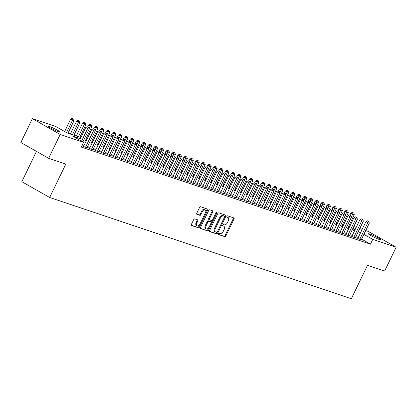 <?xml version="1.0" encoding="UTF-8"?>
<svg xmlns="http://www.w3.org/2000/svg" width="417" height="417" viewBox="0 0 417 417"><rect width="100%" height="100%" fill="white"/><g stroke="black" fill="none" stroke-linecap="round" stroke-linejoin="round"><path stroke-width="0.63" d="M218.508 233.781A0.73 0.427 119.6 0 0 218.555 234.552A0.73 0.427 119.6 0 0 218.597 234.573L224.815 236.658A1.042 0.61 119.6 0 0 225.852 235.918L234.005 219.055A1.042 0.61 119.6 0 0 233.937 217.95A1.042 0.61 119.6 0 0 233.874 217.924L227.656 215.834A0.73 0.427 119.6 0 0 226.931 216.355A0.73 0.427 119.6 0 0 226.978 217.127A0.73 0.427 119.6 0 0 227.02 217.148L227.828 217.419A3.346 1.949 119.6 0 1 228.031 217.507A3.346 1.949 119.6 0 1 228.25 221.046L227.573 222.449A3.346 1.949 119.6 0 1 224.247 224.82L223.444 224.549A0.73 0.427 119.6 0 0 222.72 225.065A0.73 0.427 119.6 0 0 222.767 225.842A0.73 0.427 119.6 0 0 222.808 225.863L223.616 226.129A3.346 1.949 119.6 0 1 223.82 226.222A3.346 1.949 119.6 0 1 224.038 229.757L223.361 231.164A3.346 1.949 119.6 0 1 220.035 233.53L219.233 233.259A0.73 0.427 119.6 0 0 218.508 233.781M49.232 126.429A6.813 0.625 -154.2 0 1 56.191 129.536A6.813 0.625 -154.2 0 1 60.173 132.126A6.813 0.625 -154.2 0 1 58.849 131.897A6.813 0.625 -154.2 0 1 51.89 128.785A6.813 0.625 -154.2 0 1 47.908 126.195A6.813 0.625 -154.2 0 1 49.232 126.429M369.681 234A6.813 0.625 -154.2 0 1 376.64 237.106A6.813 0.625 -154.2 0 1 380.627 239.697A6.813 0.625 -154.2 0 1 379.303 239.462A6.813 0.625 -154.2 0 1 372.345 236.356A6.813 0.625 -154.2 0 1 368.357 233.765A6.813 0.625 -154.2 0 1 369.681 234M194.739 218.889A1.042 0.61 119.6 0 0 193.702 219.629L191.413 224.356A1.042 0.61 119.6 0 0 191.486 225.461A1.042 0.61 119.6 0 0 191.549 225.493L198.45 227.812A1.042 0.61 119.6 0 0 199.493 227.072L207.64 210.21A1.042 0.61 119.6 0 0 207.572 209.105A1.042 0.61 119.6 0 0 207.51 209.073L200.603 206.754A1.042 0.61 119.6 0 0 199.566 207.494L196.803 213.212A1.042 0.61 119.6 0 0 196.871 214.317A1.042 0.61 119.6 0 0 196.939 214.343L199.894 215.334A1.042 0.61 119.6 0 0 200.931 214.593L202.297 211.763A2.794 1.632 119.6 0 1 205.247 209.855A2.794 1.632 119.6 0 1 205.43 212.811L200.066 223.913A2.794 1.632 119.6 0 1 197.116 225.821A2.794 1.632 119.6 0 1 196.933 222.866L197.83 221.015A1.042 0.61 119.6 0 0 197.757 219.91A1.042 0.61 119.6 0 0 197.694 219.879L194.739 218.889M365.735 230.559L368.336 231.43L396.15 247.234L384.615 271.092L367.476 265.342L351.328 298.744L49.654 197.481L65.803 164.074L48.664 158.319L60.194 134.462L32.385 118.657L55.784 126.513L67.059 132.919L80.882 137.563M396.15 247.234L372.751 239.379L363.9 234.354M80.377 138.611L72.323 135.911L83.598 142.317L81.289 147.086L370.442 244.148L372.751 239.379M83.598 142.317L60.194 134.462M209.615 230.471A1.042 0.61 119.6 0 0 209.683 231.576A1.042 0.61 119.6 0 0 209.746 231.602L216.652 233.921A1.042 0.61 119.6 0 0 217.69 233.181L225.842 216.319A1.042 0.61 119.6 0 0 225.774 215.214A1.042 0.61 119.6 0 0 225.712 215.182L218.805 212.863A1.042 0.61 119.6 0 0 217.768 213.608L209.615 230.471M207.551 230.867L200.645 228.547A1.042 0.61 119.6 0 1 200.582 228.516A1.042 0.61 119.6 0 1 200.514 227.411L208.667 210.549A1.042 0.61 119.6 0 1 209.704 209.808L212.66 210.804A1.042 0.61 119.6 0 1 212.722 210.83A1.042 0.61 119.6 0 1 212.79 211.935L209.485 218.774A1.042 0.61 119.6 0 0 209.553 219.879A1.042 0.61 119.6 0 0 209.621 219.91L211.581 220.567A1.042 0.61 119.6 0 0 212.618 219.827L216.058 212.706A0.73 0.427 119.6 0 1 216.83 212.206A0.73 0.427 119.6 0 1 216.876 212.983L208.589 230.127A1.042 0.61 119.6 0 1 207.551 230.867L200.4 228.292M357.895 238.237L356.853 237.883L358.735 238.951L362.31 240.156L361.357 239.613M351.938 236.236L350.89 235.881L352.772 236.95L356.347 238.154L355.399 237.612M345.974 234.234L344.932 233.885L346.808 234.948L350.384 236.152L349.436 235.61M340.011 232.233L338.969 231.883L340.845 232.947L344.426 234.151L343.472 233.609M334.048 230.231L333.006 229.882L334.887 230.95L338.463 232.149L337.509 231.607M328.085 228.229L327.043 227.88L328.924 228.949L332.5 230.148L331.551 229.605M322.127 226.228L321.085 225.878L322.961 226.947L326.537 228.146L325.588 227.604M316.164 224.226L315.122 223.877L316.998 224.945L320.579 226.144L319.625 225.602M310.201 222.225L309.159 221.875L311.035 222.944L314.616 224.143L313.662 223.601M304.238 220.223L303.195 219.874L305.077 220.942L308.653 222.141L307.699 221.599M298.28 218.221L297.232 217.872L299.114 218.941L302.69 220.14L301.741 219.603M292.317 216.22L291.274 215.87L293.151 216.939L296.727 218.138L295.778 217.601M286.354 214.218L285.311 213.869L287.188 214.937L290.769 216.136L289.815 215.599M280.391 212.217L279.348 211.867L281.23 212.936L284.806 214.135L283.852 213.598M274.433 210.215L273.385 209.866L275.267 210.934L278.843 212.133L277.894 211.596M268.47 208.219L267.427 207.864L269.304 208.933L272.88 210.137L271.931 209.595M262.507 206.217L261.464 205.862L263.341 206.931L266.922 208.135L265.968 207.593M256.544 204.215L255.501 203.861L257.383 204.929L260.959 206.134L260.005 205.591M250.581 202.214L249.538 201.859L251.42 202.928L254.995 204.132L254.047 203.59M244.623 200.212L243.575 199.863L245.457 200.926L249.032 202.13L248.084 201.588M238.66 198.211L237.617 197.861L239.494 198.925L243.069 200.129L242.121 199.587M232.696 196.209L231.654 195.86L233.53 196.928L237.111 198.127L236.158 197.585M226.733 194.207L225.691 193.858L227.573 194.927L231.148 196.126L230.194 195.583M220.775 192.206L219.728 191.856L221.609 192.925L225.185 194.124L224.237 193.582M214.812 190.204L213.77 189.855L215.646 190.923L219.222 192.122L218.273 191.58M208.849 188.203L207.807 187.853L209.683 188.922L213.264 190.121L212.31 189.579M202.886 186.201L201.844 185.852L203.725 186.92L207.301 188.119L206.347 187.577M196.923 184.199L195.881 183.85L197.762 184.919L201.338 186.118L200.389 185.581M190.965 182.198L189.923 181.848L191.799 182.917L195.375 184.116L194.426 183.579M185.002 180.196L183.96 179.847L185.836 180.915L189.417 182.114L188.463 181.577M179.039 178.195L177.996 177.845L179.878 178.914L183.454 180.113L182.5 179.576M173.076 176.193L172.033 175.844L173.915 176.912L177.491 178.111L176.537 177.574M167.118 174.197L166.07 173.842L167.952 174.911L171.528 176.115L170.579 175.573M161.155 172.195L160.112 171.84L161.989 172.909L165.565 174.113L164.616 173.571M155.192 170.193L154.149 169.839L156.026 170.907L159.607 172.112L158.653 171.569M149.229 168.192L148.186 167.843L150.068 168.906L153.644 170.11L152.69 169.568M143.271 166.19L142.223 165.841L144.105 166.904L147.681 168.108L146.732 167.566M137.308 164.189L136.265 163.839L138.142 164.903L141.717 166.107L140.769 165.565M131.345 162.187L130.302 161.838L132.179 162.906L135.76 164.105L134.806 163.563M125.381 160.185L124.339 159.836L126.221 160.905L129.796 162.104L128.843 161.561M119.418 158.184L118.376 157.834L120.258 158.903L123.833 160.102L122.885 159.56M113.46 156.182L112.413 155.833L114.294 156.901L117.87 158.1L116.922 157.558M107.497 154.181L106.455 153.831L108.331 154.9L111.907 156.099L110.958 155.557M101.534 152.179L100.492 151.83L102.368 152.898L105.949 154.097L104.995 153.555M95.571 150.177L94.529 149.828L96.41 150.897L99.986 152.096L99.032 151.559M89.613 148.176L88.566 147.827L90.447 148.895L94.023 150.094L93.074 149.557M83.65 146.174L82.608 145.825L84.484 146.893L88.06 148.092L87.111 147.555M370.442 244.148L361.596 239.123M358.281 237.445L355.868 236.637M352.318 235.443L349.905 234.635M346.355 233.442L343.947 232.634M340.392 231.44L337.984 230.632M334.429 229.439L332.021 228.631M328.471 227.437L326.058 226.629M322.508 225.441L320.094 224.627M316.545 223.439L314.137 222.626M310.582 221.437L308.173 220.624M304.624 219.436L302.21 218.623M298.661 217.434L296.247 216.626M292.698 215.433L290.289 214.625M286.734 213.431L284.326 212.623M280.771 211.429L278.363 210.621M274.813 209.428L272.4 208.62M268.85 207.426L266.437 206.618M262.887 205.425L260.479 204.617M256.924 203.423L254.516 202.615M250.966 201.421L248.553 200.613M245.003 199.42L242.59 198.612M239.04 197.418L236.632 196.61M233.077 195.417L230.669 194.609M227.119 193.415L224.706 192.607M221.156 191.419L218.743 190.605M215.193 189.417L212.785 188.604M209.23 187.415L206.822 186.602M203.267 185.414L200.858 184.601M197.309 183.412L194.895 182.604M191.346 181.411L188.932 180.603M185.383 179.409L182.974 178.601M179.419 177.407L177.011 176.6M173.462 175.406L171.048 174.598M167.498 173.404L165.085 172.596M161.535 171.403L159.127 170.595M155.572 169.401L153.164 168.593M149.609 167.399L147.201 166.591M143.651 165.398L141.238 164.59M137.688 163.396L135.275 162.588M131.725 161.395L129.317 160.587M125.762 159.393L123.354 158.585M119.804 157.397L117.391 156.583M113.841 155.395L111.428 154.582M107.878 153.393L105.47 152.58M101.915 151.392L99.507 150.579M95.957 149.39L93.544 148.582M89.994 147.389L87.58 146.581M84.031 145.387L82.378 144.835M81.841 145.945L82.102 146.091L81.815 145.997M36.477 151.397L21.84 181.676L49.654 197.481M48.664 158.319L20.85 142.52L32.385 118.657M349.248 225.024L350.259 225.362M353.814 226.556L356.222 227.364M359.772 228.558L362.185 229.366M355.227 229.423L353.032 228.172M349.79 226.332L348.867 225.811M84.437 138.752L86.845 139.565M90.395 140.753L92.809 141.561M96.358 142.755L98.772 143.563M102.321 144.756L104.73 145.564M108.284 146.758L110.693 147.566M114.248 148.76L116.656 149.567M120.205 150.761L122.619 151.569M126.169 152.763L128.582 153.571M132.132 154.764L134.54 155.572M138.095 156.766L140.503 157.574M144.053 158.768L146.466 159.575M150.016 160.769L152.429 161.577M155.979 162.771L158.387 163.579M161.942 164.767L164.35 165.58M167.905 166.769L170.313 167.582M173.863 168.77L176.276 169.583M179.826 170.772L182.239 171.585M185.789 172.774L188.197 173.581M191.752 174.775L194.16 175.583M197.71 176.777L200.124 177.585M203.673 178.778L206.087 179.586M209.636 180.78L212.044 181.588M215.599 182.782L218.008 183.589M221.557 184.783L223.971 185.591M227.52 186.785L229.934 187.593M233.484 188.786L235.892 189.594M239.447 190.788L241.855 191.596M245.41 192.79L247.818 193.597M251.368 194.791L253.781 195.599M257.331 196.793L259.744 197.601M263.294 198.789L265.702 199.602M269.257 200.791L271.665 201.604M275.215 202.792L277.628 203.605M281.178 204.794L283.591 205.607M287.141 206.796L289.549 207.603M293.104 208.797L295.512 209.605M299.067 210.799L301.475 211.607M305.025 212.8L307.438 213.608M310.988 214.802L313.402 215.61M316.951 216.804L319.359 217.611M322.914 218.805L325.323 219.613M328.872 220.807L331.286 221.615M334.835 222.808L337.249 223.616M340.798 224.81L343.207 225.618M346.762 226.812L349.17 227.619M352.719 228.813L355.133 229.621M360.585 232.676L358.177 231.862M354.622 230.674L352.214 229.866M348.664 228.672L346.251 227.864M342.701 226.671L340.288 225.863M336.738 224.669L334.33 223.861M330.775 222.668L328.367 221.86M324.812 220.666L322.404 219.858M318.854 218.664L316.44 217.856M312.891 216.663L310.477 215.855M306.928 214.661L304.519 213.853M300.965 212.66L298.556 211.852M295.007 210.658L292.593 209.85M289.044 208.656L286.63 207.848M283.08 206.655L280.672 205.847M277.117 204.658L274.709 203.845M271.159 202.657L268.746 201.844M265.196 200.655L262.783 199.842M259.233 198.654L256.825 197.84M253.27 196.652L250.862 195.844M247.307 194.65L244.899 193.842M241.349 192.649L238.936 191.841M235.386 190.647L232.973 189.839M229.423 188.646L227.015 187.838M223.46 186.644L221.052 185.836M217.502 184.642L215.089 183.834M211.539 182.641L209.125 181.833M205.576 180.639L203.168 179.831M199.613 178.638L197.205 177.83M193.65 176.636L191.241 175.828M187.692 174.634L185.278 173.826M181.729 172.633L179.315 171.825M175.766 170.636L173.357 169.823M169.802 168.635L167.394 167.822M163.845 166.633L161.431 165.82M157.881 164.632L155.468 163.818M151.918 162.63L149.51 161.822M145.955 160.628L143.547 159.82M139.997 158.627L137.584 157.819M134.034 156.625L131.621 155.817M128.071 154.624L125.663 153.816M122.108 152.622L119.7 151.814M116.145 150.62L113.737 149.812M110.187 148.619L107.774 147.811M104.224 146.617L101.811 145.809M98.261 144.616L95.853 143.808M92.298 142.614L89.89 141.806M86.34 140.612L83.926 139.804M223.246 225.92A3.346 1.949 119.6 0 0 223.064 225.795A3.346 1.949 119.6 0 0 222.86 225.701L223.616 226.129M227.458 217.21A3.346 1.949 119.6 0 0 227.275 217.08A3.346 1.949 119.6 0 0 227.072 216.991L227.828 217.419M218.409 234.333L224.065 236.23A1.042 0.61 119.6 0 0 225.102 235.49L233.254 218.628A1.042 0.61 119.6 0 0 233.369 217.752M224.57 216.965L225.091 215.891A1.042 0.61 119.6 0 0 225.201 215.016M209.501 231.346L215.902 233.494A1.042 0.61 119.6 0 0 216.939 232.754L217.314 231.977M216.642 232.394A0.73 0.427 119.6 0 0 217.372 231.873L224.523 217.075A0.73 0.427 119.6 0 0 224.476 216.298A0.73 0.427 119.6 0 0 224.435 216.277L223.585 215.996A3.346 1.949 119.6 0 0 220.259 218.362L215.37 228.48A3.346 1.949 119.6 0 0 215.589 232.019A3.346 1.949 119.6 0 0 215.792 232.107L216.642 232.394M223.762 215.902A0.73 0.427 119.6 0 0 223.726 215.87A0.73 0.427 119.6 0 0 223.679 215.85L224.435 216.277M215.589 232.019L214.838 231.591A3.346 1.949 119.6 0 1 214.619 228.052L219.509 217.935A3.346 1.949 119.6 0 1 222.834 215.568L223.679 215.85M209.501 219.837L208.865 219.483A1.042 0.61 119.6 0 1 208.802 219.451A1.042 0.61 119.6 0 1 208.735 218.346L212.039 211.508A1.042 0.61 119.6 0 0 212.154 210.632M212.55 219.947L211.132 222.887M209.084 227.124L207.838 229.699L208.589 230.127M206.055 225.873A2.794 1.632 119.6 0 0 206.238 228.829A2.794 1.632 119.6 0 0 209.188 226.921L211.075 223.012A1.042 0.61 119.6 0 0 211.007 221.907A1.042 0.61 119.6 0 0 210.945 221.875L208.985 221.218A1.042 0.61 119.6 0 0 207.947 221.959L206.055 225.873L205.305 225.446A2.794 1.632 119.6 0 0 205.487 228.401L206.238 228.829M210.314 221.521A1.042 0.61 119.6 0 0 210.257 221.479A1.042 0.61 119.6 0 0 210.194 221.448L210.945 221.875M205.305 225.446L207.197 221.531A1.042 0.61 119.6 0 1 208.234 220.791L210.194 221.448M206.801 230.439A1.042 0.61 119.6 0 0 207.838 229.699M197.116 225.821L196.365 225.394A2.794 1.632 119.6 0 1 196.183 222.438L197.074 220.588A1.042 0.61 119.6 0 0 197.189 219.712M205.247 209.855L204.497 209.428A2.794 1.632 119.6 0 0 201.547 211.336L202.297 211.763M196.688 214.088L199.138 214.911A1.042 0.61 119.6 0 0 200.176 214.171L201.547 211.336M205.524 212.607L206.889 209.782A1.042 0.61 119.6 0 0 207.004 208.907M191.304 225.237L197.7 227.385A1.042 0.61 119.6 0 0 198.737 226.645L199.962 224.111M348.159 227.281L354.262 214.656L350.89 213.087L349.983 214.969M353.256 212.743L352.501 212.316L353.256 212.743L351.375 217.043M353.851 212.946L354.262 214.656M350.89 213.087L352.501 212.316M359.777 239.301L367.804 222.699L369.295 223.199L361.268 239.801M357.807 238.425L365.923 221.63L367.804 222.699L368.289 221.286L368.883 221.484L367.533 220.859L368.289 221.286M367.533 220.859L365.923 221.63M369.295 223.199L368.883 221.484M342.195 225.279L348.299 212.654L344.932 211.085L344.02 212.967M347.293 210.741L346.543 210.314L347.293 210.741L345.412 215.042M347.887 210.945L348.299 212.654M344.932 211.085L346.543 210.314M336.232 223.277L342.336 210.653L338.969 209.084L338.062 210.966M341.33 208.74L340.58 208.312L341.33 208.74L339.448 213.045M341.924 208.943L342.336 210.653M338.969 209.084L340.58 208.312M330.274 221.276L336.373 208.651L333.006 207.082L332.099 208.964M335.367 206.738L334.616 206.311L335.367 206.738L333.485 211.044M335.966 206.941L336.373 208.651M333.006 207.082L334.616 206.311M324.311 219.274L330.415 206.65L327.043 205.081L326.136 206.962M329.404 204.737L328.653 204.314L329.404 204.737L327.527 209.042M330.003 204.94L330.415 206.65M327.043 205.081L328.653 204.314M353.814 237.304L361.841 220.697L363.332 221.198L355.305 237.805M351.844 236.423L359.965 219.629L361.841 220.697L362.326 219.285L362.92 219.483L361.575 218.857L362.326 219.285M361.575 218.857L359.965 219.629M363.332 221.198L362.92 219.483M347.851 235.303L355.878 218.696L357.369 219.196L349.342 235.803M345.881 234.422L354.002 217.627L355.878 218.696L356.363 217.283L356.957 217.481L355.612 216.856L356.363 217.283M355.612 216.856L354.002 217.627M357.369 219.196L356.957 217.481M341.893 233.301L349.92 216.694L351.411 217.194L343.379 233.801M339.918 232.42L348.039 215.625L349.92 216.694L350.4 215.281L350.999 215.48L349.649 214.854L350.4 215.281M349.649 214.854L348.039 215.625M351.411 217.194L350.999 215.48M335.93 231.299L343.957 214.692L345.448 215.193L337.421 231.8M333.96 230.419L342.076 213.624L343.957 214.692L344.442 213.28L345.036 213.483L343.686 212.852L344.442 213.28M343.686 212.852L342.076 213.624M345.448 215.193L345.036 213.483M318.348 217.273L324.452 204.648L321.08 203.079L320.173 204.961M323.446 202.74L322.69 202.313L323.446 202.74L321.564 207.04M324.04 202.938L324.452 204.648M321.08 203.079L322.69 202.313M329.967 229.298L337.994 212.691L339.485 213.191L331.458 229.798M327.997 228.417L336.118 211.622L337.994 212.691L338.479 211.278L339.073 211.482L337.728 210.851L338.479 211.278M337.728 210.851L336.118 211.622M339.485 213.191L339.073 211.482M312.385 215.271L318.489 202.646L315.122 201.077L314.209 202.959M317.483 200.739L316.732 200.311L317.483 200.739L315.601 205.039M318.077 200.937L318.489 202.646M315.122 201.077L316.732 200.311M324.004 227.296L332.031 210.689L333.522 211.19L325.495 227.797M322.033 226.415L330.155 209.621L332.031 210.689L332.516 209.277L333.11 209.48L331.765 208.849L332.516 209.277M331.765 208.849L330.155 209.621M333.522 211.19L333.11 209.48M306.427 213.269L312.526 200.645L309.159 199.076L308.252 200.958M311.52 198.737L310.769 198.31L311.52 198.737L309.638 203.037M312.119 198.935L312.526 200.645M309.159 199.076L310.769 198.31M318.041 225.295L326.073 208.688L327.564 209.188L319.531 225.795M316.07 224.419L324.191 207.619L326.073 208.688L326.553 207.275L327.152 207.478L325.802 206.848L326.553 207.275M325.802 206.848L324.191 207.619M327.564 209.188L327.152 207.478M300.464 211.268L306.568 198.643L303.195 197.079L302.289 198.956M305.557 196.735L304.806 196.308L305.557 196.735L303.68 201.036M306.156 196.933L306.568 198.643M303.195 197.079L304.806 196.308M312.083 223.293L320.11 206.686L321.601 207.186L313.574 223.793M310.107 222.417L318.228 205.617L320.11 206.686L320.59 205.273L321.189 205.477L319.839 204.846L320.59 205.273M319.839 204.846L318.228 205.617M321.601 207.186L321.189 205.477M294.501 209.266L300.605 196.642L297.232 195.078L296.325 196.954M299.599 194.734L298.843 194.306L299.599 194.734L297.717 199.034M300.193 194.932L300.605 196.642M297.232 195.078L298.843 194.306M306.12 221.291L314.147 204.684L315.638 205.185L307.61 221.792M304.149 220.416L312.265 203.616L314.147 204.684L314.632 203.272L315.226 203.475L313.881 202.844L314.632 203.272M313.881 202.844L312.265 203.616M315.638 205.185L315.226 203.475M288.538 207.265L294.642 194.64L291.274 193.076L290.362 194.953M293.636 192.732L292.885 192.305L293.636 192.732L291.754 197.032M294.23 192.93L294.642 194.64M291.274 193.076L292.885 192.305M300.157 219.29L308.184 202.683L309.675 203.183L301.647 219.79M298.186 218.414L306.307 201.614L308.184 202.683L308.669 201.27L309.263 201.474L307.918 200.848L308.669 201.27M307.918 200.848L306.307 201.614M309.675 203.183L309.263 201.474M282.58 205.263L288.679 192.644L285.311 191.075L284.404 192.951M287.673 190.731L286.922 190.303L287.673 190.731L285.791 195.031M288.267 190.929L288.679 192.644M285.311 191.075L286.922 190.303M294.193 217.288L302.221 200.681L303.712 201.182L295.684 217.789M292.223 216.413L300.344 199.613L302.221 200.681L302.706 199.274L303.305 199.472L301.955 198.846L302.706 199.274M301.955 198.846L300.344 199.613M303.712 201.182L303.305 199.472M276.617 203.261L282.721 190.642L279.348 189.073L278.441 190.95M281.71 188.729L280.959 188.302L281.71 188.729L279.833 193.029M282.309 188.927L282.721 190.642M279.348 189.073L280.959 188.302M288.236 215.287L296.263 198.68L297.754 199.18L289.726 215.787M286.26 214.411L294.381 197.611L296.263 198.68L296.742 197.272L297.342 197.47L295.992 196.845L296.742 197.272M295.992 196.845L294.381 197.611M297.754 199.18L297.342 197.47M270.654 201.265L276.758 188.64L273.385 187.071L272.478 188.948M275.752 186.727L274.996 186.3L275.752 186.727L273.87 191.028M276.346 186.925L276.758 188.64M273.385 187.071L274.996 186.3M282.273 213.285L290.3 196.678L291.791 197.178L283.763 213.785M280.302 212.409L288.418 195.609L290.3 196.678L290.785 195.271L291.379 195.469L290.029 194.843L290.785 195.271M290.029 194.843L288.418 195.609M291.791 197.178L291.379 195.469M264.691 199.263L270.795 186.639L267.427 185.07L266.515 186.946M269.789 184.726L269.038 184.298L269.789 184.726L267.907 189.026M270.383 184.924L270.795 186.639M267.427 185.07L269.038 184.298M276.309 211.283L284.337 194.676L285.827 195.177L277.8 211.784M274.339 210.408L282.46 193.613L284.337 194.676L284.821 193.269L285.416 193.467L284.071 192.842L284.821 193.269M284.071 192.842L282.46 193.613M285.827 195.177L285.416 193.467M258.728 197.262L264.831 184.637L261.464 183.068L260.552 184.945M263.825 182.724L263.075 182.297L263.825 182.724L261.944 187.024M264.42 182.927L264.831 184.637M261.464 183.068L263.075 182.297M270.346 209.282L278.374 192.675L279.864 193.175L271.837 209.782M268.376 208.406L276.497 191.612L278.374 192.675L278.858 191.267L279.453 191.466L278.108 190.84L278.858 191.267M278.108 190.84L276.497 191.612M279.864 193.175L279.453 191.466M252.77 195.26L258.868 182.636L255.501 181.067L254.594 182.948M257.862 180.723L257.112 180.295L257.862 180.723L255.981 185.023M258.462 180.926L258.868 182.636M255.501 181.067L257.112 180.295M264.383 207.28L272.416 190.673L273.906 191.174L265.874 207.781M262.413 206.405L270.534 189.61L272.416 190.673L272.895 189.266L273.495 189.464L272.145 188.838L272.895 189.266M272.145 188.838L270.534 189.61M273.906 191.174L273.495 189.464M246.807 193.259L252.91 180.634L249.538 179.065L248.631 180.947M251.899 178.721L251.149 178.294L251.899 178.721L250.023 183.021M252.499 178.924L252.91 180.634M249.538 179.065L251.149 178.294M258.425 205.279L266.453 188.677L267.943 189.177L259.916 205.779M256.455 204.403L264.571 187.608L266.453 188.677L266.937 187.264L267.532 187.462L266.182 186.837L266.937 187.264M266.182 186.837L264.571 187.608M267.943 189.177L267.532 187.462M240.844 191.257L246.947 178.632L243.575 177.063L242.668 178.945M245.941 176.719L245.186 176.292L245.941 176.719L244.06 181.02M246.536 176.923L246.947 178.632M243.575 177.063L245.186 176.292M252.462 203.282L260.489 186.675L261.98 187.176L253.953 203.783M250.492 202.401L258.613 185.607L260.489 186.675L260.974 185.263L261.568 185.461L260.224 184.835L260.974 185.263M260.224 184.835L258.613 185.607M261.98 187.176L261.568 185.461M234.88 189.255L240.984 176.631L237.617 175.062L236.705 176.944M239.978 174.718L239.228 174.29L239.978 174.718L238.097 179.023M240.573 174.921L240.984 176.631M237.617 175.062L239.228 174.29M246.499 201.281L254.526 184.674L256.017 185.174L247.99 201.781M244.529 200.4L252.65 183.605L254.526 184.674L255.011 183.261L255.605 183.459L254.261 182.834L255.011 183.261M254.261 182.834L252.65 183.605M256.017 185.174L255.605 183.459M228.923 187.254L235.021 174.629L231.654 173.06L230.747 174.942M234.015 172.716L233.265 172.289L234.015 172.716L232.133 177.022M234.609 172.919L235.021 174.629M231.654 173.06L233.265 172.289M240.536 199.279L248.568 182.672L250.054 183.172L242.027 199.779M238.566 198.398L246.687 181.603L248.568 182.672L249.048 181.259L249.647 181.458L248.297 180.832L249.048 181.259M248.297 180.832L246.687 181.603M250.054 183.172L249.647 181.458M222.959 185.252L229.063 172.628L225.691 171.059L224.784 172.94M228.052 170.715L227.301 170.292L228.052 170.715L226.176 175.02M228.652 170.918L229.063 172.628M225.691 171.059L227.301 170.292M234.578 197.277L242.605 180.67L244.096 181.171L236.069 197.778M232.603 196.397L240.724 179.602L242.605 180.67L243.085 179.258L243.684 179.461L242.334 178.83L243.085 179.258M242.334 178.83L240.724 179.602M244.096 181.171L243.684 179.461M216.996 183.251L223.1 170.626L219.728 169.057L218.821 170.939M222.094 168.718L221.338 168.291L222.094 168.718L220.212 173.019M222.688 168.916L223.1 170.626M219.728 169.057L221.338 168.291M228.615 195.276L236.642 178.669L238.133 179.169L230.106 195.776M226.645 194.395L234.761 177.6L236.642 178.669L237.127 177.256L237.721 177.46L236.371 176.829L237.127 177.256M236.371 176.829L234.761 177.6M238.133 179.169L237.721 177.46M211.033 181.249L217.137 168.624L213.77 167.055L212.858 168.937M216.131 166.717L215.38 166.289L216.131 166.717L214.249 171.017M216.725 166.915L217.137 168.624M213.77 167.055L215.38 166.289M222.652 193.274L230.679 176.667L232.17 177.168L224.143 193.775M220.682 192.393L228.803 175.599L230.679 176.667L231.164 175.255L231.758 175.458L230.413 174.827L231.164 175.255M230.413 174.827L228.803 175.599M232.17 177.168L231.758 175.458M205.07 179.247L211.174 166.623L207.807 165.054L206.9 166.936M210.168 164.715L209.417 164.288L210.168 164.715L208.286 169.015M210.762 164.913L211.174 166.623M207.807 165.054L209.417 164.288M216.689 191.273L224.716 174.666L226.207 175.166L218.18 191.773M214.719 190.397L222.84 173.597L224.716 174.666L225.201 173.253L225.795 173.456L224.45 172.826L225.201 173.253M224.45 172.826L222.84 173.597M226.207 175.166L225.795 173.456M199.112 177.246L205.211 164.621L201.844 163.057L200.937 164.934M204.205 162.713L203.454 162.286L204.205 162.713L202.323 167.014M204.804 162.911L205.211 164.621M201.844 163.057L203.454 162.286M193.149 175.244L199.253 162.62L195.881 161.056L194.974 162.932M198.242 160.712L197.491 160.284L198.242 160.712L196.365 165.012M198.841 160.91L199.253 162.62M195.881 161.056L197.491 160.284M187.186 173.243L193.29 160.618L189.917 159.054L189.01 160.931M192.284 158.71L191.528 158.283L192.284 158.71L190.402 163.011M192.878 158.908L193.29 160.618M189.917 159.054L191.528 158.283M210.731 189.271L218.758 172.664L220.249 173.164L212.217 189.771M208.755 188.395L216.876 171.595L218.758 172.664L219.238 171.251L219.837 171.455L218.487 170.824L219.238 171.251M218.487 170.824L216.876 171.595M220.249 173.164L219.837 171.455M204.768 187.269L212.795 170.662L214.286 171.163L206.259 187.77M202.798 186.394L210.913 169.594L212.795 170.662L213.28 169.25L213.874 169.453L212.524 168.822L213.28 169.25M212.524 168.822L210.913 169.594M214.286 171.163L213.874 169.453M198.805 185.268L206.832 168.661L208.323 169.161L200.296 185.768M196.834 184.392L204.956 167.592L206.832 168.661L207.317 167.248L207.911 167.452L206.566 166.826L207.317 167.248M206.566 166.826L204.956 167.592M208.323 169.161L207.911 167.452M181.223 171.241L187.327 158.622L183.96 157.053L183.047 158.929M186.321 156.709L185.57 156.281L186.321 156.709L184.439 161.009M186.915 156.907L187.327 158.622M183.96 157.053L185.57 156.281M192.842 183.266L200.869 166.659L202.36 167.16L194.332 183.767M190.871 182.391L198.992 165.591L200.869 166.659L201.354 165.252L201.948 165.45L200.603 164.824L201.354 165.252M200.603 164.824L198.992 165.591M202.36 167.16L201.948 165.45M175.265 169.239L181.364 156.62L177.996 155.051L177.089 156.928M180.358 154.707L179.607 154.28L180.358 154.707L178.476 159.007M180.957 154.905L181.364 156.62M177.996 155.051L179.607 154.28M186.879 181.265L194.911 164.658L196.402 165.158L188.369 181.765M184.908 180.389L193.029 163.589L194.911 164.658L195.391 163.25L195.99 163.448L194.64 162.823L195.391 163.25M194.64 162.823L193.029 163.589M196.402 165.158L195.99 163.448M169.302 167.243L175.406 154.618L172.033 153.049L171.126 154.926M174.395 152.705L173.644 152.278L174.395 152.705L172.518 157.006M174.994 152.903L175.406 154.618M172.033 153.049L173.644 152.278M180.921 179.263L188.948 162.656L190.439 163.156L182.411 179.763M178.95 178.387L187.066 161.588L188.948 162.656L189.427 161.249L190.027 161.447L188.677 160.821L189.427 161.249M188.677 160.821L187.066 161.588M190.439 163.156L190.027 161.447M163.339 165.241L169.443 152.617L166.07 151.048L165.163 152.924M168.437 150.704L167.681 150.276L168.437 150.704L166.555 155.004M169.031 150.902L169.443 152.617M166.07 151.048L167.681 150.276M174.958 177.261L182.985 160.654L184.476 161.155L176.448 177.762M172.987 176.386L181.108 159.591L182.985 160.654L183.47 159.247L184.064 159.445L182.719 158.82L183.47 159.247M182.719 158.82L181.108 159.591M184.476 161.155L184.064 159.445M157.376 163.24L163.48 150.615L160.112 149.046L159.2 150.923M162.474 148.702L161.723 148.275L162.474 148.702L160.592 153.003M163.068 148.905L163.48 150.615M160.112 149.046L161.723 148.275M168.994 175.26L177.022 158.653L178.512 159.153L170.485 175.76M167.024 174.384L175.145 157.59L177.022 158.653L177.506 157.245L178.101 157.444L176.756 156.818L177.506 157.245M176.756 156.818L175.145 157.59M178.512 159.153L178.101 157.444M151.418 161.238L157.517 148.614L154.149 147.045L153.242 148.926M156.511 146.701L155.76 146.273L156.511 146.701L154.629 151.001M157.105 146.904L157.517 148.614M154.149 147.045L155.76 146.273M163.031 173.258L171.059 156.656L172.549 157.152L164.522 173.759M161.061 172.383L169.182 155.588L171.059 156.656L171.543 155.244L172.143 155.442L170.793 154.816L171.543 155.244M170.793 154.816L169.182 155.588M172.549 157.152L172.143 155.442M145.455 159.237L151.559 146.612L148.186 145.043L147.279 146.925M150.547 144.699L149.797 144.272L150.547 144.699L148.671 148.999M151.147 144.902L151.559 146.612M148.186 145.043L149.797 144.272M157.073 171.257L165.101 154.655L166.591 155.155L158.564 171.757M155.098 170.381L163.219 153.586L165.101 154.655L165.58 153.242L166.18 153.44L164.83 152.815L165.58 153.242M164.83 152.815L163.219 153.586M166.591 155.155L166.18 153.44M139.492 157.235L145.596 144.61L142.223 143.041L141.316 144.923M144.59 142.697L143.834 142.27L144.59 142.697L142.708 146.998M145.184 142.901L145.596 144.61M142.223 143.041L143.834 142.27M151.11 169.26L159.138 152.653L160.628 153.154L152.601 169.761M149.14 168.379L157.256 151.585L159.138 152.653L159.622 151.241L160.217 151.439L158.867 150.813L159.622 151.241M158.867 150.813L157.256 151.585M160.628 153.154L160.217 151.439M133.529 155.233L139.632 142.609L136.265 141.04L135.353 142.922M138.626 140.696L137.876 140.268L138.626 140.696L136.745 145.001M139.221 140.899L139.632 142.609M136.265 141.04L137.876 140.268M145.147 167.259L153.175 150.652L154.665 151.152L146.638 167.759M143.177 166.378L151.298 149.583L153.175 150.652L153.659 149.239L154.254 149.437L152.909 148.812L153.659 149.239M152.909 148.812L151.298 149.583M154.665 151.152L154.254 149.437M127.566 153.232L133.669 140.607L130.302 139.038L129.39 140.92M132.663 138.694L131.913 138.267L132.663 138.694L130.782 143M133.258 138.897L133.669 140.607M130.302 139.038L131.913 138.267M139.184 165.257L147.211 148.65L148.702 149.15L140.675 165.757M137.214 164.376L145.335 147.582L147.211 148.65L147.696 147.237L148.29 147.436L146.946 146.81L147.696 147.237M146.946 146.81L145.335 147.582M148.702 149.15L148.29 147.436M121.608 151.23L127.706 138.606L124.339 137.037L123.432 138.918M126.7 136.693L125.95 136.27L126.7 136.693L124.819 140.998M127.3 136.896L127.706 138.606M124.339 137.037L125.95 136.27M133.221 163.255L141.254 146.648L142.744 147.149L134.712 163.756M131.251 162.375L139.372 145.58L141.254 146.648L141.733 145.236L142.333 145.439L140.982 144.808L141.733 145.236M140.982 144.808L139.372 145.58M142.744 147.149L142.333 145.439M115.645 149.229L121.748 136.604L118.376 135.035L117.469 136.917M120.737 134.696L119.987 134.269L120.737 134.696L118.861 138.997M121.337 134.894L121.748 136.604M118.376 135.035L119.987 134.269M127.263 161.254L135.29 144.647L136.781 145.147L128.754 161.754M125.293 160.373L133.409 143.578L135.29 144.647L135.775 143.234L136.369 143.438L135.019 142.807L135.775 143.234M135.019 142.807L133.409 143.578M136.781 145.147L136.369 143.438M109.681 147.227L115.785 134.602L112.413 133.033L111.506 134.915M114.779 132.695L114.023 132.267L114.779 132.695L112.898 136.995M115.373 132.893L115.785 134.602M112.413 133.033L114.023 132.267M121.3 159.252L129.327 142.645L130.818 143.146L122.791 159.753M119.33 158.371L127.451 141.577L129.327 142.645L129.812 141.233L130.406 141.436L129.061 140.805L129.812 141.233M129.061 140.805L127.451 141.577M130.818 143.146L130.406 141.436M103.718 145.225L109.822 132.601L106.455 131.032L105.543 132.914M108.816 130.693L108.066 130.266L108.816 130.693L106.934 134.993M109.41 130.891L109.822 132.601M106.455 131.032L108.066 130.266M115.337 157.251L123.364 140.644L124.855 141.144L116.828 157.751M113.367 156.375L121.488 139.575L123.364 140.644L123.849 139.231L124.443 139.434L123.098 138.804L123.849 139.231M123.098 138.804L121.488 139.575M124.855 141.144L124.443 139.434M97.76 143.224L103.859 130.599L100.492 129.035L99.585 130.912M102.853 128.691L102.102 128.264L102.853 128.691L100.971 132.992M103.447 128.889L103.859 130.599M100.492 129.035L102.102 128.264M109.374 155.249L117.406 138.642L118.892 139.142L110.865 155.75M107.404 154.373L115.525 137.574L117.406 138.642L117.886 137.229L118.485 137.433L117.135 136.802L117.886 137.229M117.135 136.802L115.525 137.574M118.892 139.142L118.485 137.433M91.797 141.222L97.901 128.598L94.529 127.034L93.622 128.91M96.89 126.69L96.139 126.262L96.89 126.69L95.013 130.99M97.489 126.888L97.901 128.598M94.529 127.034L96.139 126.262M103.416 153.248L111.443 136.64L112.934 137.141L104.907 153.748M101.44 152.372L109.562 135.572L111.443 136.64L111.923 135.228L112.522 135.431L111.172 134.8L111.923 135.228M111.172 134.8L109.562 135.572M112.934 137.141L112.522 135.431M85.834 139.221L91.938 126.596L88.566 125.032L87.659 126.909M90.932 124.688L90.176 124.261L90.932 124.688L89.05 128.989M91.526 124.886L91.938 126.596M88.566 125.032L90.176 124.261M97.453 151.246L105.48 134.639L106.971 135.139L98.944 151.746M95.483 150.37L103.598 133.57L105.48 134.639L105.965 133.226L106.559 133.43L105.209 132.804L105.965 133.226M105.209 132.804L103.598 133.57M106.971 135.139L106.559 133.43M79.871 137.219L85.975 124.6L82.608 123.031L76.321 136.031M84.969 122.687L84.218 122.259L84.969 122.687L84.484 124.099L78.38 136.719M85.563 122.885L85.975 124.6M82.608 123.031L84.218 122.259M91.49 149.244L99.517 132.637L101.008 133.138L92.981 149.745M89.519 148.369L97.641 131.569L99.517 132.637L100.002 131.23L100.596 131.428L99.251 130.802L100.002 131.23M99.251 130.802L97.641 131.569M101.008 133.138L100.596 131.428M73.908 135.217L80.012 122.598L76.645 121.029L70.358 134.029M79.006 120.685L78.255 120.258L79.006 120.685L78.521 122.098L72.422 134.717M79.6 120.883L80.012 122.598M76.645 121.029L78.255 120.258M85.527 147.243L93.554 130.636L95.045 131.136L87.017 147.743M83.556 146.367L91.677 129.567L93.554 130.636L94.039 129.228L94.638 129.426L93.288 128.801L94.039 129.228M93.288 128.801L91.677 129.567M95.045 131.136L94.638 129.426M67.95 133.221L74.049 120.596L70.681 119.027L64.63 131.543M73.043 118.683L72.292 118.256L73.043 118.683L72.563 120.096L66.511 132.606M73.642 118.881L74.049 120.596M70.681 119.027L72.292 118.256M81.544 141.149L87.596 128.634L89.087 129.134L82.905 141.921M79.668 140.081L85.714 127.566L87.596 128.634L88.076 127.227L88.675 127.425L87.325 126.799L88.076 127.227M87.325 126.799L85.714 127.566M89.087 129.134L88.675 127.425M233.254 218.628L234.005 219.055M225.102 235.49L225.852 235.918M224.065 236.23L224.815 236.658M225.091 215.891L225.842 216.319M216.939 232.754L217.69 233.181M215.902 233.494L216.652 233.921M222.834 215.568L223.585 215.996M219.509 217.935L220.259 218.362M214.619 228.052L215.37 228.48M212.039 211.508L212.79 211.935M208.735 218.346L209.485 218.774M216.142 212.561L216.876 212.983M208.234 220.791L208.985 221.218M207.197 221.531L207.947 221.959M197.074 220.588L197.83 221.015M196.183 222.438L196.933 222.866M200.176 214.171L200.931 214.593M199.138 214.911L199.894 215.334M206.889 209.782L207.64 210.21M198.737 226.645L199.493 227.072M197.7 227.385L198.45 227.812M223.064 225.795L223.82 226.222M227.275 217.08L228.031 217.507M223.726 215.87L224.476 216.298M208.802 219.451L209.553 219.879M210.257 221.479L211.007 221.907"/></g></svg>
